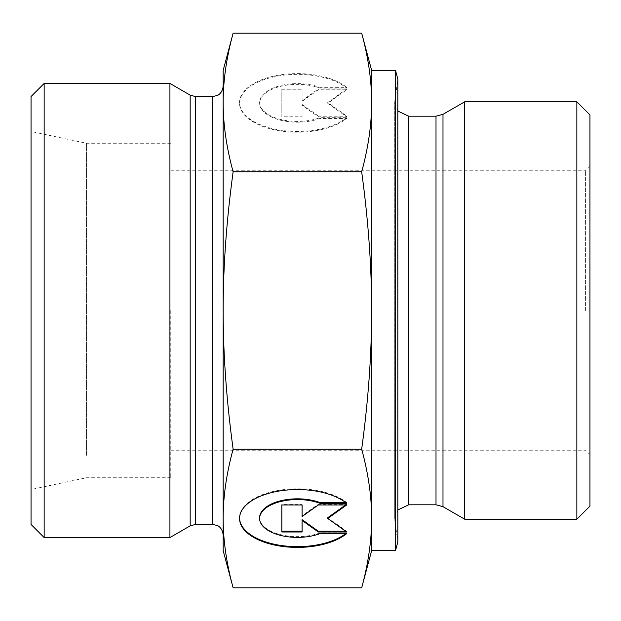 <?xml version="1.0" encoding="UTF-8"?>
<svg xmlns="http://www.w3.org/2000/svg" width="621" height="621" viewBox="0 0 621 621"><rect width="100%" height="100%" fill="white"/><g stroke="black" fill="none" stroke-linecap="round" stroke-linejoin="round"><path stroke-width="0.47" stroke-dasharray="3.1 2.33" d="M346.634 87.336A57.846 28.923 180 0 0 281.616 74.699A57.846 28.923 180 0 0 239.551 102.519A57.846 28.923 180 0 0 281.616 130.348A57.846 28.923 180 0 0 346.634 117.711L319.9 117.711A37.796 18.902 -0 0 1 280.397 119.403A37.796 18.902 -0 0 1 259.601 102.519A37.796 18.902 -0 0 1 280.397 85.644A37.796 18.902 -0 0 1 319.9 87.336L346.634 87.336L346.634 88.089L319.9 88.089A37.796 18.902 180 0 0 280.397 86.397A37.796 18.902 180 0 0 259.601 103.28A37.796 18.902 180 0 0 280.397 120.156A37.796 18.902 180 0 0 319.9 118.464L346.634 118.464A57.846 28.923 0 0 1 281.616 131.101A57.846 28.923 0 0 1 239.551 103.28A57.846 28.923 0 0 1 281.616 75.451A57.846 28.923 0 0 1 346.634 88.089M346.634 117.711L346.634 118.464M319.9 87.336L319.9 88.089M319.9 117.711L319.9 118.464M281.833 89.781L302.085 89.781L302.085 101.347L318.278 89.781L346.634 89.781L327.725 103.28L346.634 116.779L318.278 116.779L302.085 105.213L302.085 116.779L281.833 116.779L281.833 89.02L281.833 116.018L302.085 116.018L302.085 104.452L318.278 116.018L346.634 116.018L327.725 102.519L346.634 89.02L318.278 89.02L302.085 100.586L302.085 89.02L281.833 89.02M302.085 89.02L302.085 89.781M302.085 100.586L302.085 101.347M318.278 89.02L318.278 89.781M346.634 89.02L346.634 89.781M327.725 102.519L327.725 103.28M346.634 116.018L346.634 116.779M318.278 116.018L318.278 116.779M302.085 104.452L302.085 105.213M302.085 116.018L302.085 116.779M281.833 116.018L281.833 116.779M346.634 533.664L346.634 532.911L319.9 532.911A37.796 18.902 0 0 1 280.397 534.603A37.796 18.902 0 0 1 259.601 517.72M346.634 503.289L346.634 502.536A57.846 28.923 180 0 0 281.616 489.899A57.846 28.923 180 0 0 239.551 517.72A57.846 28.923 180 0 0 239.559 518.1M345.664 533.664A57.846 28.923 180 0 0 346.634 532.911M319.9 533.664L319.9 532.911M345.664 502.536L346.634 502.536M281.833 531.98L281.833 531.219M302.085 531.98L302.085 519.653M345.571 531.219L346.634 531.219L327.725 517.72M346.634 531.98L346.634 531.219M345.571 504.982L346.634 504.221L318.278 504.221L302.085 515.787L302.085 516.548M346.634 504.982L346.634 504.221M318.278 504.982L318.278 504.221M302.085 504.221L302.085 504.982L302.085 504.221L281.833 504.221L281.833 504.982L281.833 504.221M361.678 33.192C368.346 57.73 371.661 80.839 371.63 102.519L371.63 70.352M361.678 171.846C368.346 220.921 371.661 267.139 371.63 310.5L371.63 102.519C371.661 124.2 368.346 147.309 361.678 171.846L233.123 171.846C226.455 147.309 223.141 124.2 223.172 102.519L223.172 518.481C223.141 496.8 226.455 473.691 233.123 449.154L361.678 449.154C368.346 473.691 371.661 496.8 371.63 518.481L371.63 310.5C371.661 353.861 368.346 400.079 361.678 449.154M371.63 550.648L371.63 518.481C371.661 540.161 368.346 563.27 361.678 587.808M233.123 587.808C226.455 563.27 223.141 540.161 223.172 518.481L223.172 550.648M233.123 449.154C226.455 400.079 223.141 353.861 223.172 310.5C223.141 267.139 226.455 220.921 233.123 171.846M223.172 70.352L223.172 102.519C223.141 80.839 226.455 57.73 233.123 33.192M464.725 519.226L464.725 101.774M397.828 111.019L394.715 102.224L397.828 79.084L397.828 541.916L394.847 520.724L394.847 100.276L394.715 518.776L394.715 102.224L394.715 518.776L397.828 509.981M585.58 310.5L585.58 170.775L585.58 310.5M589.95 310.5L589.95 454.588L589.95 310.5M589.95 114.869L589.95 506.131M170.775 310.5L170.775 477.735L170.775 310.5M576.847 519.226L576.847 101.774M395.492 70.352L395.492 550.648M169.921 83.447L169.921 537.553M223.172 86.071L223.172 102.519M44.153 83.447L44.153 537.553M31.05 524.45L31.05 96.55M31.05 465.54L31.05 131.481L31.05 465.54M86.513 455.325L86.513 143.265L86.513 455.325M436.004 504.803L436.004 116.197M442.99 114.326L442.99 506.674M408.688 116.197L408.688 504.803M190.173 525.855L190.173 95.145M195.413 96.55L195.413 524.45M212.692 524.45L212.692 96.55M239.551 102.519L239.551 103.28M259.601 102.519L259.601 103.28M239.551 518.481L239.551 517.72M170.775 450.225L585.58 450.225L589.95 454.588M170.775 170.775L585.58 170.775L589.95 166.412M170.775 143.265L86.513 143.265L31.05 131.481M170.775 477.735L86.513 477.735L31.05 489.519"/><path stroke-width="0.93" d="M346.634 533.664A57.846 28.923 0 0 1 281.616 546.301A57.846 28.923 0 0 1 239.551 518.481A57.846 28.923 0 0 1 281.616 490.652A57.846 28.923 0 0 1 346.634 503.289L319.9 503.289A37.796 18.902 180 0 0 280.397 501.597A37.796 18.902 180 0 0 259.601 518.481A37.796 18.902 180 0 0 280.397 535.356A37.796 18.902 180 0 0 319.9 533.664L346.634 533.664M239.559 518.1A57.846 28.923 180 0 0 281.119 545.479A57.846 28.923 180 0 0 345.664 533.664M259.601 518.481L259.601 517.72A37.796 18.902 0 0 1 280.397 500.844A37.796 18.902 0 0 1 319.9 502.536L345.664 502.536M319.9 503.289L319.9 502.536M302.085 515.787L302.085 504.982L302.085 516.548L318.278 504.982L346.634 504.982L327.725 518.481L346.634 531.98L318.278 531.98L302.085 520.414L302.085 531.98L281.833 531.98L281.833 504.982L281.833 531.219L302.085 531.219M302.085 520.414L302.085 519.653L318.278 531.219L345.571 531.219M318.278 531.98L318.278 531.219M327.725 518.481L327.725 517.72L345.571 504.982M281.833 504.982L302.085 504.982M395.492 70.352L397.828 79.084L397.828 541.916L395.492 550.648L395.492 70.352L371.63 70.352L371.63 102.519C371.661 80.839 368.346 57.73 361.678 33.192L233.123 33.192C226.455 57.73 223.141 80.839 223.172 102.519L223.172 70.352L233.123 33.192M371.63 518.481L371.63 550.648L361.678 587.808C368.346 563.27 371.661 540.161 371.63 518.481C371.661 496.8 368.346 473.691 361.678 449.154C368.346 400.079 371.661 353.861 371.63 310.5L371.63 518.481M371.63 310.5C371.661 267.139 368.346 220.921 361.678 171.846C368.346 147.309 371.661 124.2 371.63 102.519L371.63 310.5M233.123 587.808L223.172 550.648L223.172 102.519C223.141 124.2 226.455 147.309 233.123 171.846C226.455 220.921 223.141 267.139 223.172 310.5C223.141 353.861 226.455 400.079 233.123 449.154C226.455 473.691 223.141 496.8 223.172 518.481C223.141 540.161 226.455 563.27 233.123 587.808L361.678 587.808M233.123 449.154L361.678 449.154M233.123 171.846L361.678 171.846M464.725 491.265L464.725 519.226L442.99 506.674L442.99 114.326L464.725 101.774L464.725 491.265M576.847 519.226L589.95 506.131L589.95 114.869L576.847 101.774L576.847 519.226L464.725 519.226M190.173 525.855L169.921 537.553L169.921 83.447L190.173 95.145L190.173 525.855L195.413 524.45L195.413 96.55L190.173 95.145M223.172 518.481L223.172 534.929L223.172 518.481M223.172 102.519L223.172 86.071C222.341 93.709 217.303 95.549 217.303 95.479L212.692 96.55L212.692 524.45L195.413 524.45M31.05 524.458L44.153 537.553L44.153 83.447L169.921 83.447M31.05 96.55L31.05 524.45M436.004 504.803L408.688 504.803L408.688 116.197L436.004 116.197L436.004 504.803L442.99 506.674M371.63 70.352L361.678 33.192M436.004 116.197L442.99 114.326M408.688 116.197L397.828 111.019M408.688 504.803L397.828 509.981M576.847 101.774L464.725 101.774M395.492 550.648L371.63 550.648M212.692 96.55L195.413 96.55M212.692 524.45L217.303 525.521C217.303 525.451 222.341 527.291 223.172 534.929M31.05 96.542L44.153 83.447M44.153 537.553L169.921 537.553"/></g></svg>
